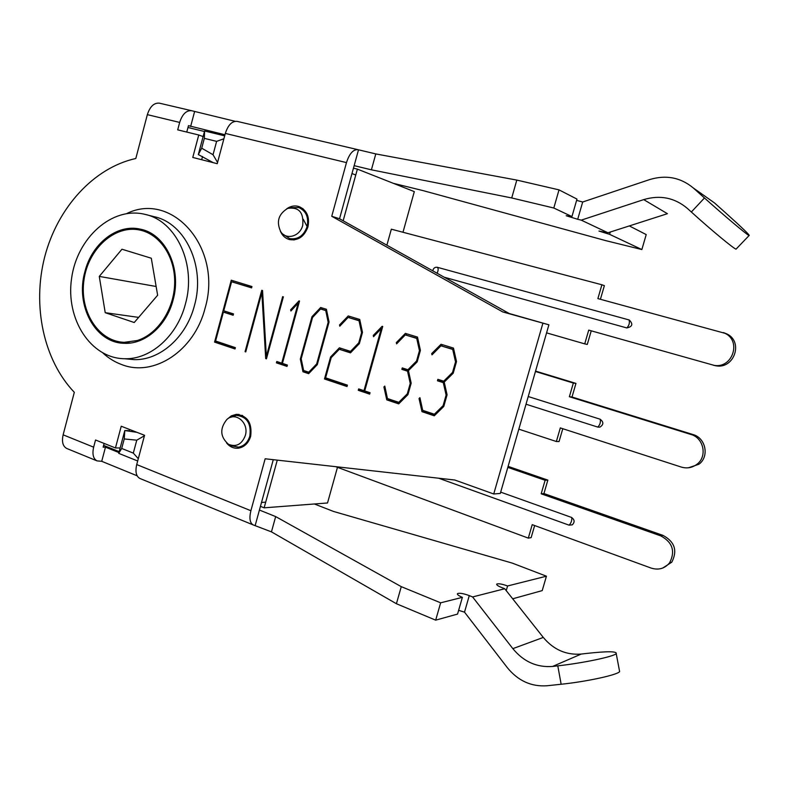 <?xml version="1.0" encoding="UTF-8"?>
<svg xmlns="http://www.w3.org/2000/svg" width="789" height="789" viewBox="0 0 789 789"><rect width="100%" height="100%" fill="white"/><g stroke="black" fill="none" stroke-linecap="round" stroke-linejoin="round"><path stroke-width="1.18" d="M217.557 162.455L213.04 154.733L201.718 148.184L198.325 154.565L213.237 162.672M201.718 148.184L204.331 138.361L216.61 141.369L223.898 138.775M216.61 141.369L213.04 154.733M204.331 138.361L204.598 130.984L198.325 154.565M224.678 135.846L204.598 130.984M136.921 432.323L124.8 430.547L118.725 453.359L137.68 460.993M129.741 429.532L129.445 430.636L124.8 430.547L124.238 438.96L136.773 440.173L133.311 453.103L138.302 458.685M303.242 219.234L307.69 227.705M144.436 435.765L136.773 440.173M133.311 453.103L121.703 448.458L118.725 453.359M121.703 448.458L124.238 438.96M386.886 245.182L391.334 229.185L601.899 284.77L604.374 285.648L600.409 299.278M204.469 131.497L187.979 127.502M103.606 445.391L119.188 451.643M245.31 435.528C241.828 444.394 236.236 447.324 228.524 444.315C220.131 436.919 219.569 428.654 226.828 419.521C235.605 411.247 249.294 422.934 245.31 435.528M228.524 444.315L231.226 445.775L238.495 447.156C244.067 446.071 247.845 442.373 249.847 436.061C251.405 423.456 246.888 416.562 236.296 415.359L230.684 417.332M302.72 225.338C300.096 236.375 286.407 240.359 280.845 231.858C276.081 221.926 278.369 214.095 287.699 208.385C298.863 206.767 303.864 212.419 302.72 225.338M283.29 234.372L289.671 238.594C297.907 239.807 303.726 235.812 307.108 226.591C308.884 217.271 306.102 210.919 298.765 207.556L290.954 207.635M353.462 168.175L357.387 169.122L343.166 220.762L355.76 175L351.983 173.541L339.546 218.75L509.191 313.499L548.897 324.812L502.771 311.941L331.745 216.275L339.546 218.75L354.153 165.66L371.402 169.822L375.791 153.924L516.805 180.089L511.726 197.96L371.402 169.822M440.647 602.816L435.676 620.154L457.551 614.089L462.374 597.352L440.647 602.816L401.266 586.651L275.667 516.588L259.423 510.049L273.28 459.681L261.514 502.455L265.696 502.159L277.274 460.135L264.137 507.83L260.439 506.351M402.982 232.262L414.314 191.619L357.387 169.122M264.137 507.83L327.524 502.978L337.465 467.325M99.276 276.406L121.95 249.225L151.291 258.22L157.632 295.234L134.229 322.523L105.223 312.691L99.276 276.406L156.133 286.486M105.223 312.691L138.627 317.385M137.247 340.532C157.731 334.181 174.142 309.416 174.665 283.31C175.336 257.204 160.098 234.303 140.008 230.082C114.79 224.441 88.112 248.86 83.959 280.075C79.324 311.231 98.309 341.469 124.198 342.327L137.247 340.532M441.455 345.907L442.609 344.754M453.793 349.497L440.933 345.819L432.007 354.863L431.711 353.571L433.092 353.768M444.345 382.596L439.226 380.959L439.532 379.854M434.67 415.428L423.801 411.779L423.535 410.625M431.711 353.571L441.041 344.27L453.478 348.077L456.515 361.569L453.202 373.236L444.227 382.083L447.077 394.835L443.773 406.463L434.285 415.803L421.997 411.68L419.028 398.524L419.926 397.676L422.697 410.339L434.344 414.235L443.122 405.635L446.11 395.072L443.29 382.645L437.451 380.771L437.865 379.322L443.704 381.186L452.541 372.418L453.409 372.516M443.704 381.186L444.996 381.324M452.541 372.418L455.529 361.875L456.387 361.993M455.529 361.875L452.708 349.419L453.823 349.596M452.708 349.419L440.933 345.819M437.451 380.771L439.226 380.959M443.29 382.645L444.375 382.754M446.11 395.072L446.988 395.151M443.122 405.635L443.99 405.694M434.344 414.235L435.794 414.314M419.028 398.524L420.133 398.613M421.997 411.68L423.801 411.779M265.696 358.581L261.849 292.699L245.754 351.904L245.063 351.667L261.741 290.303L262.54 290.49L266.357 356.312L282.659 296.644L283.369 296.861L266.435 358.837L265.696 358.581L266.485 358.67M261.849 292.699L262.678 292.857M245.063 351.667L245.793 351.756M266.357 356.312L267.106 356.391M233.228 314.929L223.386 312.119L215.584 341.016L235.378 347.643L235.014 348.975L214.559 342.11L231.276 280.213L251.957 286.535L251.592 287.877L231.591 281.752L223.751 310.797L233.505 313.914L233.14 315.255L223.386 312.119M251.652 287.66L231.591 281.752M235.132 348.551L216.748 342.387L216.985 341.489M224.855 312.355L225.161 311.251M233.051 282.048L233.366 280.854M214.559 342.11L216.748 342.387M302.966 371.767L300.323 359.084L311.98 316.695L320.659 307.513L326.409 309.268L329.052 322.001L317.277 364.676L308.647 373.67L302.966 371.767L305.008 371.964L304.781 370.869M309.002 373.305L305.008 371.964M300.323 359.084L301.28 359.192M311.98 316.695L313.095 316.892M301.191 358.788L303.617 370.485L308.755 372.201L316.685 363.907L328.175 322.306L325.749 310.57L320.551 308.982L312.562 317.454L301.191 358.788M320.551 308.982L326.685 310.619M325.749 310.57L326.715 310.748M321.468 309.15L322.484 308.065M328.175 322.306L328.934 322.435M316.685 363.907L317.464 363.995M308.755 372.201L309.949 372.319M287.137 365.978L278.507 363.088L278.754 362.161M290.658 309.791L298.982 300.895L299.524 301.053L282.432 363.394L287.393 365.051L287.018 366.412L276.416 362.861L276.791 361.5L281.722 363.157L298.163 303.154L290.904 311.004L290.658 309.791L291.831 309.998M298.163 303.154L298.913 303.292M281.722 363.157L282.482 363.236M276.416 362.861L278.507 363.088M339.29 349.29L331.183 357.683L325.61 377.842L347.407 385.14L347.022 386.541L324.486 378.976L330.581 356.963L339.398 347.811L350.523 351.371L358.758 342.84L361.579 332.682L359.025 320.748L348.127 317.415L339.793 326.202L339.536 324.96L348.225 315.935L359.745 319.446L362.486 332.376L359.36 343.619L350.464 352.87L339.29 349.29L350.73 352.594M347.14 386.087L326.488 379.164L326.745 378.227M324.486 378.976L326.488 379.164M330.581 356.963L331.745 357.101M340.089 349.399L341.104 348.353M350.523 351.371L351.746 351.529M339.536 324.96L340.779 325.167M348.945 317.563L350 316.468M348.127 317.415L360.031 320.817M359.025 320.748L360.06 320.936M361.579 332.682L362.368 332.81M358.758 342.84L359.547 342.959M369.775 393.672L360.218 390.466L360.484 389.519M373.266 335.433L382.142 326.291L382.724 326.468L364.725 390.94L370.051 392.715L369.656 394.125L358.285 390.318L358.67 388.908L363.966 390.683L381.274 328.628L373.542 336.696L373.266 335.433L374.548 335.641M381.274 328.628L382.083 328.766M363.966 390.683L364.784 390.752M358.285 390.318L360.218 390.466M386.768 399.865L383.908 386.926L384.785 386.077L387.458 398.544L398.761 402.331L407.311 393.81L410.241 383.405L407.528 371.175L401.848 369.351L402.252 367.921L407.923 369.735L416.533 361.056L419.452 350.661L416.73 338.412L405.299 334.911L396.611 343.866L396.325 342.584L405.408 333.392L417.489 337.081L420.409 350.355L417.174 361.865L408.436 370.623L411.177 383.168L407.943 394.628L398.711 403.869L386.768 399.865L388.642 400.003L388.395 398.859M399.086 403.495L388.642 400.003M383.908 386.926L384.983 387.024M398.761 402.331L400.151 402.42M407.311 393.81L408.16 393.879M410.241 383.405L411.079 383.484M407.528 371.175L408.584 371.294M408.544 371.126L403.692 369.568L403.998 368.483M401.848 369.351L403.692 369.568M407.923 369.735L409.166 369.883M396.325 342.584L397.646 342.791M405.94 335.019L407.055 333.895M405.299 334.911L417.795 338.491M416.73 338.412L417.815 338.599M419.452 350.661L420.29 350.789M416.533 361.056L417.361 361.165M704.469 197.97C723.631 215.17 746.236 234.205 749.057 235.576C750.645 235.901 742.676 228.179 725.14 212.438L714.518 202.941L693.284 187.96C680.542 177.417 665.975 174.625 649.603 179.596L582.686 202.004L577.706 219.293L581.246 220.141L643.706 199.617C660.028 194.775 674.546 197.664 687.249 208.296L691.342 212.004L704.469 197.97L693.284 187.96M736.423 248.752L736.009 249.176C732.971 248.062 710.317 229.244 691.342 212.004M581.246 220.141L607.954 232.785L667.415 213.691L643.706 199.617M610.252 232.045L609.591 234.333L598.969 231.069L607.954 232.785M393.346 183.334L423.101 190.622L605.794 240.645L641.851 249.551L609.591 234.333M576.601 200.386L582.686 202.004M577.706 219.293L566.177 215.722L571.946 216.571L576.976 199.084L559.016 189.873L516.805 180.089M629.326 225.92L646.221 234.589L641.851 249.551M331.745 216.275L346.479 162.603C349.349 153.747 353.117 149.427 357.792 149.644L237.094 121.368C231.976 120.993 228.051 125.017 225.329 133.42L217.231 163.688L192.772 157.445L198.749 134.998L177.703 129.85L179.665 122.423C182.338 114.188 186.312 110.282 191.579 110.707L235.132 121.309M357.792 149.644L375.791 153.924M511.726 197.96L553.809 208.02L559.016 189.873M571.946 216.571L553.809 208.02M462.374 597.352C458.498 595.695 456.9 594.442 457.561 593.584C459.642 592.835 463.547 593.515 469.277 595.606L472.601 596.948L504.723 588.742L543.286 637.433C553.553 649.692 566.196 655.235 581.227 654.061L586.197 653.479C607.066 651.181 617.077 651.221 616.219 653.608C614.039 656.547 583.327 663.036 557.793 665.857L561.147 684.25C586.769 681.607 617.501 674.901 619.621 671.607L619.375 670.315M561.147 684.25L546.955 685.769C531.244 686.824 518.048 680.799 507.357 667.691L464.514 612.156L458.636 610.331M472.601 596.948L512.85 648.647C523.58 661.685 536.816 667.622 552.576 666.449L557.793 665.857M314.397 503.984L333.52 511.45L512.278 563.109L546.432 576.197L507.583 585.971C502.228 584.047 498.638 583.396 496.794 584.028C496.222 584.787 497.81 585.941 501.548 587.489L504.723 588.742M507.583 585.971L506.222 590.645M104.128 443.428L103.132 447.166L105.479 447.156L118.932 452.57M512.682 598.802L542.221 590.606L546.432 576.197M401.266 586.651L396.413 603.733L271.455 531.865L253.161 524.912C249.866 522.9 249.107 518.176 250.892 510.72L265.153 458.774L454.789 480.018L493.736 493.983L500.305 493.441L548.897 324.812M275.667 516.588L271.455 531.865M396.413 603.733L435.676 620.154M137.148 475.806L101.722 461.309L97.017 460.884C93.22 458.715 92.096 454.139 93.644 447.166L95.548 439.996L115.46 447.965L121.24 426.228L144.555 435.301L136.724 464.573C135.116 471.684 136.142 476.3 139.811 478.43L253.161 524.912M502.771 311.941L509.191 313.499M542.852 323.372L493.736 493.983M191.579 110.707L159.348 103.152C153.983 102.698 149.979 106.525 147.346 114.642L135.816 158.49C93.487 167.82 57.41 207.971 44.726 256.8C32.102 305.668 43.474 360.04 74.314 392.301L63.13 434.828C61.631 441.712 62.814 446.258 66.69 448.448L97.017 460.884M286.693 208.819C290.687 206.018 294.82 205.278 299.1 206.6C306.882 210.19 309.83 216.926 307.947 226.818C304.357 236.601 298.183 240.852 289.445 239.58C285.224 238.357 282.186 235.517 280.322 231.078M227.104 419.294L231.325 415.852L236.276 414.363C247.519 415.655 252.302 422.983 250.655 436.356C248.535 443.063 244.521 446.988 238.613 448.152C233.85 448.685 229.816 446.929 226.522 442.895M224.973 134.761L188.472 125.668L186.766 132.069M202.536 156.518L201.678 159.723M240.448 447.156L241.217 447.481M241.996 415.29L241.276 415.547M293.035 239.501L293.646 239.955M302.68 208.493L301.921 208.543M358.492 149.871L354.153 165.66M194.538 111.791L190.642 126.467M198.749 134.998L203.108 136.576M255.251 525.227L259.423 510.049M115.46 447.965L120.165 447.965M101.722 461.309L105.479 447.156M84.877 271.761C91.78 243.653 117.137 223.622 140.284 229.145C165.552 233.761 182.121 268.684 173.047 300.205C166.499 325.867 144.939 344.497 124.208 343.294C95.203 343.028 75.211 305.432 84.877 271.761M185.366 304.179C196.747 264.64 176.341 220.851 144.949 214.352C112.038 206.146 76.947 237.883 71.572 278.497C65.526 319.022 90.587 358.413 124.613 358.739C150.452 359.626 177.14 336.242 185.366 304.179M500.68 492.139L571.344 517.357C574.639 519.537 574.964 522.032 572.321 524.833L569.056 525.158L438.704 478.223M662.74 568.041L671.794 562.172C677.672 550.653 674.723 541.718 662.957 535.376L543.937 493.559L541.175 493.815L545.11 480.284L547.852 480.106L508.106 466.368M534.646 525.543L531.135 537.634L528.305 538.118L532.22 524.655L651.132 568.08C658.578 570.368 664.732 568.613 669.605 562.823C675.512 551.235 672.553 542.25 660.728 535.869L541.175 493.815M547.852 480.106L543.937 493.559M545.11 480.284L507.81 467.384M528.305 538.118L335.739 466.684M528.236 396.532L600.064 419.186C603.832 421.977 603.763 424.64 599.847 427.155L597.756 427.086L526.016 404.215M688.531 467.769L698.916 464.238C709.577 456.604 705.8 437.925 692.998 434.542L572.005 397.005L569.372 396.729L573.347 383.059L575.96 383.395L535.563 371.096M562.794 428.713L559.056 441.544L556.363 441.515L560.318 427.914L681.223 467.049C686.923 468.725 692.14 467.818 696.874 464.336C707.585 456.663 703.798 437.865 690.927 434.473L569.372 396.729M575.96 383.395L572.005 397.005M573.347 383.059L535.445 371.501M556.363 441.515L518.827 429.157M432.776 270.814C433.358 268.171 434.867 266.998 437.313 267.293L629.247 319.989C633.311 324.072 632.482 326.715 626.791 327.928L444.237 277.215M713.621 365.327L716.215 365.849C734.342 369.025 743.554 341.667 726.886 333.944L723.474 332.603M591.237 330.828L587.282 344.428L584.728 343.876L588.732 330.118L714.262 365.396C732.488 368.581 741.739 341.065 724.992 333.303L597.884 298.597L601.899 284.77M584.728 343.876L546.58 332.869M552.576 666.449L581.227 654.061M512.85 648.647L543.286 637.433M469.277 595.606L464.514 612.156M225.329 133.42L346.479 162.603M147.346 114.642L179.665 122.423M93.644 447.166L63.13 434.828M250.892 510.72L136.724 464.573M103.034 353.137C108.665 358.275 114.918 362.102 121.792 364.607C153.677 377.29 194.301 351.046 205.032 308.361C223.06 248.427 172.535 190.81 126.743 213.553M144.949 214.352L154.2 216.709C185.405 223.169 205.712 266.534 194.419 305.659C186.263 337.386 159.763 360.514 134.071 359.626L126.704 358.936M569.056 525.158C571.147 523.097 572.035 520.543 571.709 517.505M662.957 535.376L660.728 535.869M597.756 427.086C599.956 424.926 600.784 422.322 600.251 419.255M692.998 434.542L690.927 434.473M626.762 327.918C629.06 325.699 629.839 323.036 629.099 319.939M437.313 267.293C438.487 268.319 438.418 270.302 437.116 273.241M242.687 415.606L239.037 415.468M241.996 447.156L238.495 447.156M303.272 208.977L298.765 207.556M294.396 239.876L289.671 238.594M148.874 232.163L141.261 230.368M130.382 343.018L124.198 342.327M749.057 235.576L736.009 249.176M616.219 653.608L619.621 671.607M457.561 593.584L457.393 594.186M239.175 414.481L236.276 414.363M141.517 229.441L140.284 229.145M124.613 358.739L126.782 358.936M671.794 562.172L669.605 562.823M698.916 464.238L696.874 464.336M726.886 333.944L724.992 333.303M716.215 365.849L714.262 365.396"/></g></svg>
